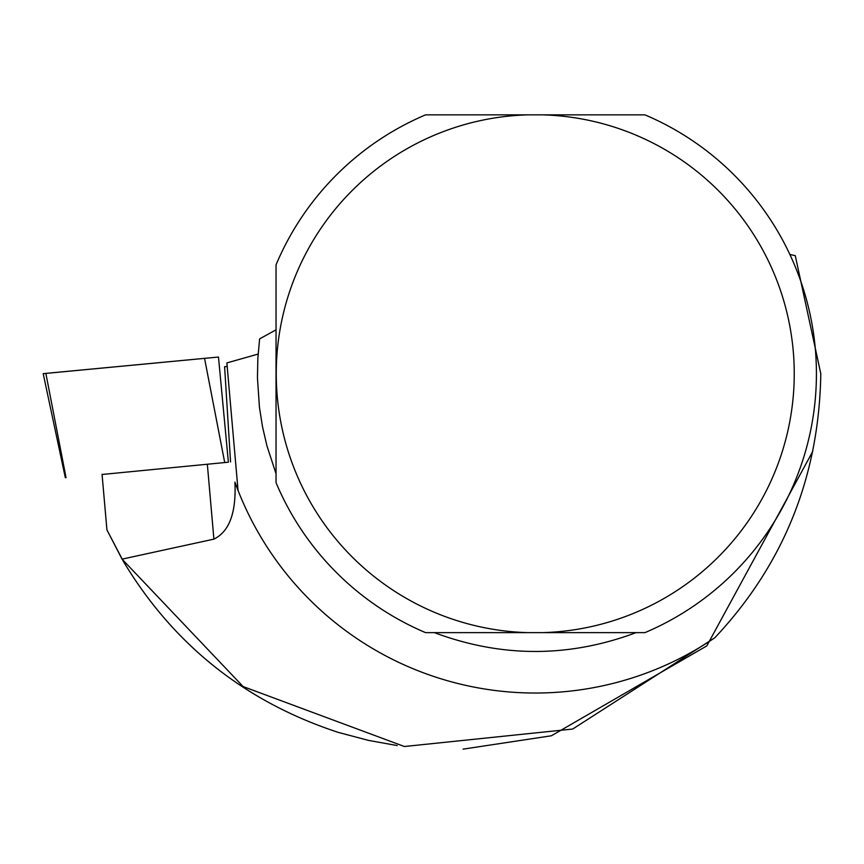 <?xml version="1.0" encoding="UTF-8"?>
<svg xmlns="http://www.w3.org/2000/svg" width="864" height="864" viewBox="0 0 864 864"><rect width="100%" height="100%" fill="white"/><g stroke="black" fill="none" stroke-linecap="round" stroke-linejoin="round"><path stroke-width="1.3" d="M65.329 477.684L43.2 373.669L218.484 357.037L228.388 462.197L102.071 474.476M218.484 357.037L45.857 373.388L66.031 477.619M102.049 474.25L106.931 529.891L123.39 561.416C173.653 644.911 245.311 701.914 338.386 732.424L368.496 740.394L397.181 745.556M789.836 254.426L795.28 255.69L820.8 373.702C819.104 476.291 783.799 564.3 714.884 637.708L572.692 729.043L404.384 746.507L243.108 686.556L122.072 559.138L106.931 529.891M276.037 329.821L259.61 338.904L257.839 358.42L257.45 378.022L259.448 407.344L262.505 426.697L266.922 445.802L276.037 473.742M122.072 559.138L213.905 539.136C229.36 531.576 236.369 512.568 234.911 482.112A319.291 319.291 0 0 0 238.054 490.439L226.876 362.923L258.109 354.078M812.797 451.332L706.795 645.905L551.394 735.772L463.039 749.142M234.911 482.112L238.054 490.439A319.291 319.291 0 0 0 714.884 637.708M227.178 366.368A186.181 0.853 -5 0 1 224.608 366.736L230.558 461.948M542.83 114.858L425.574 114.858A281.156 281.156 0 0 0 276.037 264.848L276.037 482.641A281.156 281.156 0 0 0 425.574 632.632L542.83 632.632A258.995 258.995 0 0 0 794.243 373.745A258.995 258.995 0 0 0 542.83 114.858L644.933 114.858A281.156 281.156 0 0 1 644.933 632.632L542.83 632.632M636.098 632.632C568.868 657.742 501.628 657.742 434.398 632.632M527.677 114.858A258.995 258.995 0 0 0 276.253 373.745A258.995 258.995 0 0 0 527.677 632.632M224.716 462.532L204.541 358.301M213.905 539.136L207.338 464.249"/></g></svg>

